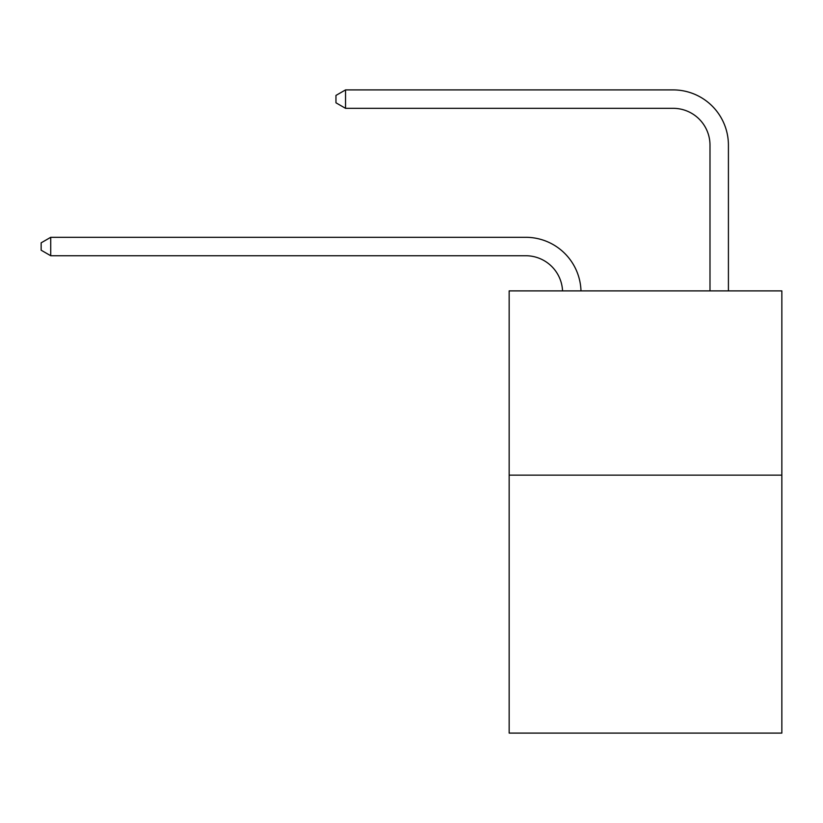 <?xml version="1.0" encoding="UTF-8"?>
<svg xmlns="http://www.w3.org/2000/svg" width="823" height="823" viewBox="0 0 823 823"><rect width="100%" height="100%" fill="white"/><g stroke="black" fill="none" stroke-linecap="round" stroke-linejoin="round"><path stroke-width="1.23" d="M781.85 475.138L781.85 733.098L509.159 733.098L509.159 290.889L781.85 290.889L781.85 475.138L509.159 475.138M525.732 255.737A36.85 36.85 178.8 0 1 562.551 290.889A36.85 36.85 178.8 0 0 525.732 255.737A36.85 36.85 178.8 0 1 562.551 290.889A36.85 36.85 178.8 0 0 525.732 255.737A36.85 36.85 178.8 0 1 562.551 290.889A36.85 36.85 178.8 0 0 525.732 255.737A36.85 36.85 178.8 0 1 562.551 290.889A36.85 36.85 178.8 0 0 525.732 255.737A36.85 36.85 178.8 0 1 562.551 290.889A36.85 36.85 178.8 0 0 525.732 255.737A36.85 36.85 178.8 0 1 562.551 290.889A36.85 36.85 178.8 0 0 525.732 255.737A36.85 36.85 178.8 0 1 562.551 290.889A36.85 36.85 178.8 0 0 525.732 255.737A36.85 36.85 178.8 0 1 562.551 290.889A36.85 36.85 178.8 0 0 525.732 255.737A36.85 36.85 178.8 0 1 562.551 290.889A36.85 36.85 178.8 0 0 525.732 255.737A36.85 36.85 178.8 0 1 562.551 290.889A36.85 36.85 178.8 0 0 525.732 255.737A36.85 36.85 178.8 0 1 562.551 290.889A36.85 36.85 178.8 0 0 525.732 255.737A36.85 36.85 178.8 0 1 562.551 290.889A36.85 36.85 178.8 0 0 525.732 255.737A36.85 36.85 178.8 0 1 562.551 290.889A36.85 36.85 178.8 0 0 525.732 255.737A36.85 36.85 178.8 0 1 562.551 290.889A36.85 36.85 178.8 0 0 525.732 255.737A36.85 36.85 178.8 0 1 562.551 290.889A36.85 36.85 178.8 0 0 525.732 255.737A36.85 36.85 178.8 0 1 562.551 290.889A36.85 36.85 178.8 0 0 525.732 255.737A36.85 36.85 178.8 0 1 562.551 290.889A36.85 36.85 178.8 0 0 525.732 255.737A36.85 36.85 178.8 0 1 562.551 290.889A36.85 36.85 178.8 0 0 525.732 255.737A36.85 36.85 178.8 0 1 562.551 290.889A36.85 36.85 178.8 0 0 525.732 255.737A36.85 36.85 178.8 0 1 562.551 290.889A36.85 36.85 0 0 0 525.732 255.737L50.728 255.737L41.15 250.202L41.15 242.836L50.728 237.302L525.732 237.302A55.275 55.275 -1.2 0 1 580.987 290.889M709.992 290.889L709.992 145.177A36.85 36.85 0 0 0 673.142 108.327L345.537 108.327L335.959 102.803L335.959 95.427L345.537 89.902L673.142 89.902A55.275 55.275 1.2 0 1 728.417 145.177L728.417 290.889M709.992 145.177A36.85 36.85 -178.8 0 0 673.142 108.327A36.85 36.85 -178.8 0 1 709.992 145.177A36.85 36.85 -178.8 0 0 673.142 108.327A36.85 36.85 -178.8 0 1 709.992 145.177A36.85 36.85 -178.8 0 0 673.142 108.327A36.85 36.85 -178.8 0 1 709.992 145.177A36.85 36.85 -178.8 0 0 673.142 108.327A36.85 36.85 -178.8 0 1 709.992 145.177A36.85 36.85 -178.8 0 0 673.142 108.327A36.85 36.85 -178.8 0 1 709.992 145.177A36.85 36.85 -178.8 0 0 673.142 108.327A36.85 36.85 -178.8 0 1 709.992 145.177A36.85 36.85 -178.8 0 0 673.142 108.327A36.85 36.85 -178.8 0 1 709.992 145.177A36.85 36.85 -178.8 0 0 673.142 108.327A36.85 36.85 -178.8 0 1 709.992 145.177A36.85 36.85 -178.8 0 0 673.142 108.327A36.85 36.85 -178.8 0 1 709.992 145.177A36.85 36.85 -178.8 0 0 673.142 108.327A36.85 36.85 -178.8 0 1 709.992 145.177A36.85 36.85 -178.8 0 0 673.142 108.327A36.85 36.85 -178.8 0 1 709.992 145.177A36.85 36.85 -178.8 0 0 673.142 108.327A36.85 36.85 -178.8 0 1 709.992 145.177A36.85 36.85 -178.8 0 0 673.142 108.327A36.85 36.85 -178.8 0 1 709.992 145.177A36.85 36.85 -178.8 0 0 673.142 108.327A36.85 36.85 -178.8 0 1 709.992 145.177A36.85 36.85 -178.8 0 0 673.142 108.327A36.85 36.85 -178.8 0 1 709.992 145.177A36.85 36.85 -178.8 0 0 673.142 108.327A36.85 36.85 -178.8 0 1 709.992 145.177A36.85 36.85 -178.8 0 0 673.142 108.327A36.85 36.85 -178.8 0 1 709.992 145.177A36.85 36.85 -178.8 0 0 673.142 108.327A36.85 36.85 -178.8 0 1 709.992 145.177A36.85 36.85 -178.8 0 0 673.142 108.327A36.85 36.85 -178.8 0 1 709.992 145.177A36.85 36.85 -178.8 0 0 673.142 108.327M50.728 255.737L50.728 237.302L525.732 237.302M345.537 89.902L345.537 108.327"/></g></svg>
